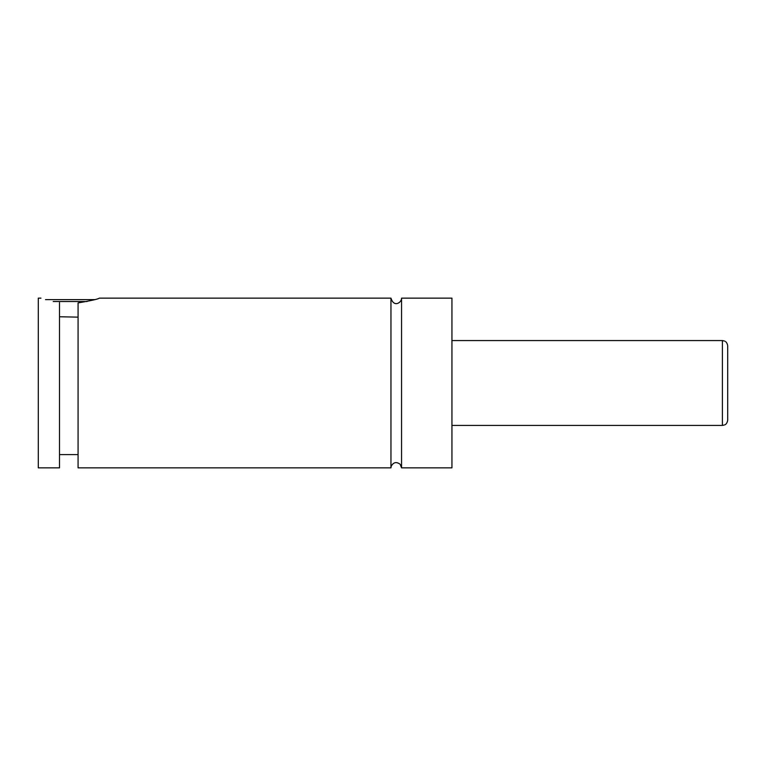 <?xml version="1.0" encoding="UTF-8"?>
<svg xmlns="http://www.w3.org/2000/svg" width="766" height="766" viewBox="0 0 766 766"><rect width="100%" height="100%" fill="white"/><g stroke="black" fill="none" stroke-linecap="round" stroke-linejoin="round"><path stroke-width="1.15" d="M390.957 467.854L391.158 466.389C393.341 462.214 396.348 461.505 400.168 464.263L401.556 467.854L401.556 298.146C401.767 302.398 394.011 308.037 390.957 298.146L99.283 298.146C98.46 299.037 91.393 300.626 78.075 302.924L78.075 467.854L390.957 467.854L390.957 298.146M87.046 301.545L53.189 301.545M45.529 299.611L94.706 299.611M78.075 317.134L59.509 316.76M59.509 302.618C35.246 297.17 35.246 297.17 59.509 302.618L59.509 467.854L38.3 467.854L38.3 298.146L40.952 298.146M727.7 383L727.7 420.122C727.049 424.441 724.559 424.91 724.617 424.939L722.395 425.427L722.395 340.573L724.617 341.062C724.559 341.09 727.049 341.559 727.7 345.878L727.7 383M401.556 467.854L451.94 467.854L451.94 298.146L401.556 298.146M722.395 340.573L451.94 340.573M722.395 425.427L451.94 425.427M78.075 454.592L59.509 454.592"/></g></svg>
